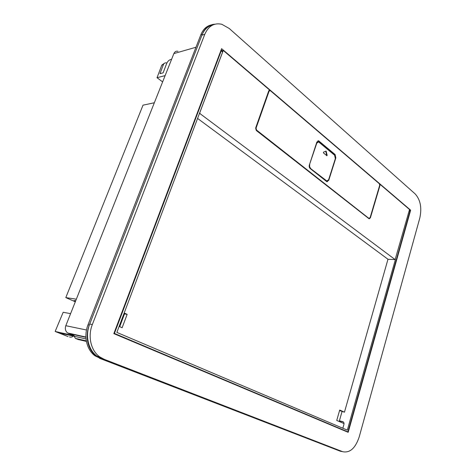 <?xml version="1.0" encoding="UTF-8"?>
<svg xmlns="http://www.w3.org/2000/svg" width="476" height="476" viewBox="0 0 476 476"><rect width="100%" height="100%" fill="white"/><g stroke="black" fill="none" stroke-linecap="round" stroke-linejoin="round"><path stroke-width="0.71" d="M343.904 423.545L336.74 420.445L339.715 410.044L344.457 412.18L387.976 259.259L197.576 118.429M395.086 259.563L387.97 259.283L395.086 259.563L200.051 113.669L199.789 112.681L223.262 50.444L269.535 89.964L268.756 90.827L255.701 127.86L256.368 130.549L369.007 218.716L370.019 217.943M395.134 259.587L409.527 209.511L379.985 184.277L379.943 185.539L370.352 217.943M119.119 326.417L122.13 327.72L127.157 314.35L124.176 313.006M221.286 49.861L222.435 50.837L222.631 52.009L116.858 332.415L347.319 430.137L395.395 259.503M222.286 50.712L223.262 50.444M379.687 184.295L379.985 184.277M369.257 218.847L369.906 218.127M339.572 410.55L344.457 412.18M342.036 411.585L339.204 421.51M339.412 420.79L342.72 421.641C343.803 422.069 344.202 422.997 343.916 424.431L342.839 428.239M119.708 326.673L124.516 313.916L123.933 313.654M124.516 313.916L127.157 314.35M269.547 90.559L268.72 91.196L255.677 128.199L256.153 130.121L368.751 218.294L370.096 217.74L379.687 185.325L379.372 183.754L270.392 90.696L269.107 91.124L256.058 128.145L256.54 130.067L368.888 218.377M269.243 90.119L269.69 90.499M335.485 157.943L335.842 157.913L335.092 154.516L318.658 140.807L316.861 142.038L309.358 165.035C309.007 166.493 309.275 167.665 310.173 168.546L326.542 181.457L326.893 181.659L328.351 180.38M335.842 157.913L328.726 180.392M409.336 210.178L409.919 211.433L347.897 431.887L114.413 333.432L221.233 50.825L222.631 52.009M221.203 49.742L221.233 50.825M339.364 420.945L343.345 421.968M335.497 157.812L334.705 154.551L317.95 140.783M327.173 181.737L328.339 180.41M347.897 431.887L345.838 431.327M114.413 333.432L113.954 333.337M309.21 165.785L310.185 168.248L326.096 180.803L327.113 181.059M317.891 141.872L316.683 142.58M309.459 164.732L316.796 143.127L318.599 141.896L334.598 155.206L335.348 158.609L328.66 179.714L326.828 180.981L310.185 168.248M309.763 164.708C309.406 166.166 309.674 167.332 310.572 168.218M323.46 152.195L323.436 152.897L326.881 155.741L327.161 155.265L326.096 151.076L323.46 152.195M326.744 155.64L325.786 151.16M229.242 28.477L221.822 24.288C214.17 22.616 208.494 25.948 204.793 34.284L92.332 324.555C87.566 336.389 90.934 350.764 99.746 356.887L104.143 359.291L342.726 451.712C349.908 453.14 355.399 448.219 359.196 436.956L419.808 218.008C421.98 207.839 420.451 199.825 415.209 193.958L229.242 28.477M221.614 48.659L410.645 210.178L348.182 432.315L113.847 333.622L221.614 48.659M212.98 24.901C208 25.948 204.317 29.363 201.937 35.153L204.793 34.284M341.042 451.212L101.495 358.612L97.11 356.221C88.322 350.122 84.954 335.812 89.708 324.049L201.937 35.153M409.366 210.202L410.645 210.178M339.715 421.034L339.537 421.659M166.874 63.058L166.416 62.897C165.023 62.636 164.012 63.219 163.387 64.659L159.966 73.655L163.131 72.834L166.576 63.73C167.504 61.63 168.73 60.273 170.259 59.667L171.604 59.292M342.547 451.659L340.215 451.183L100.757 358.595L96.485 356.262C87.959 350.342 84.704 336.478 89.315 325.066L202.252 34.343C204.96 27.9 209.184 24.52 214.914 24.205M162.625 81.902L157.026 77.689L165.118 75.63M164.422 63.26L161.822 65.087L157.026 77.689M86.043 338.942L59.518 332.956L68.062 336.591L55.151 331.463L74.286 335.758L67.646 332.986C65.426 331.201 64.819 328.773 65.813 325.703L173.865 53.598L195.981 47.243M177.97 51.277C176.108 50.902 174.74 51.676 173.865 53.598M100.757 358.595L95.176 355.929C86.662 350.021 83.407 336.193 88.012 324.81L200.83 34.778C202.996 29.482 206.328 26.228 210.82 25.014M99.448 358.255L340.215 451.183M55.151 331.463L63.171 312.292L70.603 313.642M86.311 340.893L75.339 338.377L74.22 336.27M75.339 338.377L78.201 339.519L86.4 341.405M69.496 336.919C70.859 337.395 72.144 337.115 73.358 336.08M75.702 300.808L74.452 300.677L75.559 301.159M154.343 102.762L143.026 105.16L65.801 297.607L75.315 301.778M76.344 299.19L65.801 297.607M75.726 300.737L73.994 300.552L75.535 301.231M199.319 113.8L200.051 113.669M379.622 185.551L379.943 185.539M268.72 91.196L269.107 91.124M409.164 210.791L409.919 211.433M343.16 421.831L342.72 421.641M368.751 218.294L369.132 218.294M256.54 130.067L256.153 130.121M255.677 128.199L256.058 128.145M318.724 141.122L319.11 141.075M335.092 154.516L334.705 154.551M326.096 180.803L326.476 180.779M316.796 143.127L316.498 143.157M325.899 151.38L326.286 151.344M327.161 155.265L326.774 155.301M89.708 324.049L92.332 324.555M101.495 358.612L104.143 359.291M339.918 450.873L342.726 451.712M161.822 65.087L163.387 64.659M89.315 325.066L88.012 324.81M202.252 34.343L200.83 34.778M68.538 333.462L85.924 337.329M65.813 325.703L86.495 329.999M318.271 140.854L318.658 140.807M326.447 181.005L326.828 180.981M97.11 356.221L99.746 356.887M96.485 356.262L95.176 355.929M67.646 332.986L85.912 337.038"/></g></svg>
